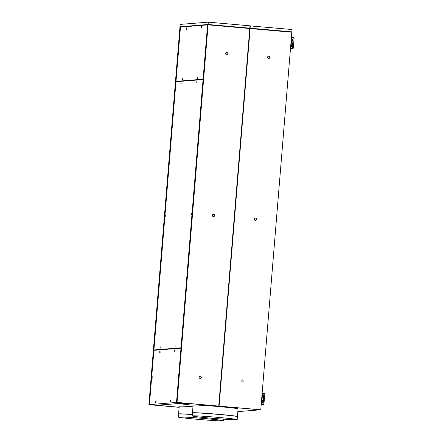 <?xml version="1.0" encoding="UTF-8"?>
<svg xmlns="http://www.w3.org/2000/svg" width="443" height="443" viewBox="0 0 443 443"><rect width="100%" height="100%" fill="white"/><g stroke="black" fill="none" stroke-linecap="round" stroke-linejoin="round"><path stroke-width="0.66" d="M218.759 405.788L219.047 405.766L250.057 28.557L291.821 32.223L260.777 409.792L218.632 406.093M184.111 403.113L260.257 409.819L237.836 411.625M249.99 25.882L292.042 29.526L291.848 31.863L250.09 28.197L250.251 26.22L249.963 26.192M291.754 32.217L291.782 31.868M149.357 404.625L180.401 27.062L179.941 27.134L148.898 404.664L179.133 407.25M208.365 24.874L208.398 24.526L180.783 26.735L180.367 27.062M176.292 81.379L176.264 81.689M154.203 349.992L154.181 350.302M203.132 79.552L175.971 81.711L153.92 349.964L181.071 347.855M203.154 79.242L176.004 81.351L203.16 79.192M153.92 349.964L181.01 347.799L203.06 79.546M181.962 82.525L181.851 83.882L181.962 82.525M199.112 123.126L198.996 124.483L199.112 123.126M160.122 348.181L160.233 346.819L160.122 348.181M191.719 213.022L191.609 214.384L191.719 213.022M172.764 125.231L172.654 126.593L172.764 125.231M157.985 305.028L157.874 306.384L157.985 305.028M175.018 346.985L175.129 345.629L175.018 346.985M196.858 81.329L196.747 82.691L196.858 81.329M165.261 216.489L165.372 215.132L165.261 216.489M176.513 402.454L149.424 404.62L156.667 405.262L183.756 403.091L176.513 402.454L180.977 348.159L153.887 350.324L149.424 404.62M152.159 377.436L151.966 378.123L152.159 377.436M159.696 351.825L159.879 351.133L159.696 351.825M178.429 374.656L178.319 376.018L178.429 374.656M174.592 350.635L174.775 349.942L174.592 350.635M155.809 402.144L155.62 402.837L155.809 402.144M170.455 400.976L170.638 400.284L170.455 400.976M208.304 22.15L180.163 24.398L179.969 26.774L208.11 24.487L249.802 28.158L249.996 25.821L208.304 22.15L208.11 24.487M180.428 26.702L180.783 26.735M249.802 28.158L208.398 24.526M203.093 79.186L207.557 24.891L180.467 27.056L176.004 81.351M201.172 27.366L201.366 26.674L201.421 27.388M182.389 78.876L182.206 79.568L182.389 78.876M186.525 28.535L186.342 29.227L186.525 28.535M197.29 77.686L197.107 78.378L197.29 77.686M178.551 54.854L178.662 53.492L178.551 54.854M204.821 52.08L205.015 51.388L205.076 52.102M207.557 24.891L176.58 402.449L218.277 406.12L218.731 406.087L249.774 28.518L208.083 24.847L177.039 402.416L176.58 402.449M208.083 24.847L207.623 24.886M180.777 26.768L180.423 26.735M184.111 403.124L157.027 405.234M218.731 406.087L177.039 402.416M226.705 54.799A1.146 1.124 85.4 0 0 227.923 53.675A1.146 1.124 85.4 0 0 226.678 52.518A1.146 1.124 85.4 0 0 226.705 54.799M200.098 378.433A1.146 1.124 85.4 0 0 201.316 377.303A1.146 1.124 85.4 0 0 200.07 376.151A1.146 1.124 85.4 0 0 200.098 378.433M213.399 216.616A1.146 1.124 85.4 0 0 214.622 215.486A1.146 1.124 85.4 0 0 213.376 214.334A1.146 1.124 85.4 0 0 213.399 216.616M180.39 26.813L179.969 26.774M179.122 407.327L148.898 404.664M290.486 48.453L293.299 47.883L294.102 38.176L294.041 37.644L293.161 37.566L292.419 47.805M294.047 37.644L291.372 37.666M290.686 48.497L293.155 48.431L293.299 47.883M292.402 40.302L292.297 39.2L291.981 40.335L292.103 41.443L292.402 40.302M291.538 45.729L291.848 44.588L291.959 45.695L291.649 46.836L291.538 45.729M262.106 393.655L264.776 393.633L264.831 394.165L263.89 404.42L261.42 404.492M261.215 404.442L264.034 403.872M264.776 393.633L263.895 393.556L263.153 403.794M263.136 396.297L263.031 395.189L262.716 396.33L262.832 397.437L263.136 396.297M262.267 401.723L262.583 400.583L262.383 402.831L262.267 401.723M184.498 403.994L188.297 404.326L184.498 403.994L184.41 403.545L185.252 403.562M178.9 416.974A22.383 0.692 -175.3 0 0 178.501 417.073A22.383 0.692 -175.3 0 0 198.674 419.421A22.383 0.692 -175.3 0 0 222.713 420.833A22.383 0.692 -175.3 0 0 223.111 420.739A22.383 0.692 -175.3 0 0 202.944 418.391A22.383 0.692 -175.3 0 0 178.9 416.974M178.728 416.957A22.56 0.698 4.7 0 1 202.96 418.386A22.56 0.698 4.7 0 1 223.294 420.756A22.56 0.698 4.7 0 1 222.89 420.85A22.56 0.698 4.7 0 1 198.652 419.421A22.56 0.698 4.7 0 1 178.324 417.057A22.56 0.698 4.7 0 1 178.728 416.957M192.323 414.559A22.56 0.698 -175.3 0 0 178.972 413.972A22.56 0.698 -175.3 0 0 178.568 414.072L178.324 417.057M182.804 404.127L186.603 404.465L182.804 404.127L182.721 403.678L183.557 403.7M192.328 414.454A23.003 0.709 -175.3 0 0 178.546 413.845A23.003 0.709 -175.3 0 0 178.136 413.945L178.13 414.033A23.003 0.709 4.7 0 1 178.54 413.939A23.003 0.709 4.7 0 1 192.323 414.543M178.557 414.211A23.003 0.709 4.7 0 1 178.13 414.033M192.965 406.757A22.56 0.698 -175.3 0 0 179.614 406.17A22.56 0.698 -175.3 0 0 179.21 406.27L178.579 413.978M183.601 403.628L184.404 403.628M237.431 416.57L238.063 408.856A22.56 0.698 -175.3 0 0 217.734 406.486A22.56 0.698 -175.3 0 0 193.497 405.063A22.56 0.698 -175.3 0 0 193.093 405.157L192.461 412.87M237.863 416.697L237.869 416.603A23.003 0.709 -175.3 0 0 217.142 414.188A23.003 0.709 -175.3 0 0 192.428 412.738A23.003 0.709 -175.3 0 0 192.018 412.832L192.013 412.926A23.003 0.709 4.7 0 1 192.423 412.826A23.003 0.709 4.7 0 1 217.136 414.283A23.003 0.709 4.7 0 1 237.863 416.697A23.003 0.709 4.7 0 1 237.454 416.791A23.003 0.709 4.7 0 1 237.409 416.797M192.439 413.097A23.003 0.709 4.7 0 1 192.013 412.926M237.177 419.643L237.42 416.658A22.56 0.698 -175.3 0 0 217.092 414.294A22.56 0.698 -175.3 0 0 192.855 412.865A22.56 0.698 -175.3 0 0 192.45 412.959L192.207 415.944A22.56 0.698 4.7 0 1 192.611 415.85A22.56 0.698 4.7 0 1 216.849 417.278A22.56 0.698 4.7 0 1 237.177 419.643A22.56 0.698 4.7 0 1 236.778 419.737A22.56 0.698 4.7 0 1 212.54 418.314A22.56 0.698 4.7 0 1 192.207 415.944M236.601 419.726A22.383 0.692 -175.3 0 0 236.999 419.626A22.383 0.692 -175.3 0 0 216.832 417.278A22.383 0.692 -175.3 0 0 192.788 415.866A22.383 0.692 -175.3 0 0 192.389 415.96A22.383 0.692 -175.3 0 0 212.557 418.308A22.383 0.692 -175.3 0 0 236.601 419.726L236.617 419.466M185.29 403.49L189.305 403.811L189.161 404.26L185.229 403.839L185.257 403.479M250.35 25.855L250.09 28.197M260.777 409.792L218.626 406.153M250.129 28.551L219.086 406.12M268.763 56.206A1.146 1.124 85.4 0 0 267.544 57.357A1.146 1.124 85.4 0 0 268.74 58.493A1.146 1.124 85.4 0 0 268.763 56.206M255.273 220.304A1.146 1.124 85.4 0 0 256.491 219.174A1.146 1.124 85.4 0 0 255.246 218.022A1.146 1.124 85.4 0 0 255.273 220.304M242.155 379.834A1.146 1.124 85.4 0 0 240.937 380.986A1.146 1.124 85.4 0 0 242.133 382.121A1.146 1.124 85.4 0 0 242.155 379.834M213.554 216.621A1.146 1.124 85.4 0 0 213.52 214.34A1.146 1.124 85.4 0 0 213.404 214.334L213.338 214.34M268.724 58.493A1.146 1.124 85.4 0 0 268.696 56.211A1.146 1.124 85.4 0 0 268.58 56.206L268.508 56.211M255.423 220.309A1.146 1.124 85.4 0 0 255.389 218.028A1.146 1.124 85.4 0 0 255.273 218.022L255.207 218.028M242.116 382.121A1.146 1.124 85.4 0 0 242.088 379.839A1.146 1.124 85.4 0 0 241.972 379.839L241.9 379.839M226.855 54.805A1.146 1.124 85.4 0 0 226.827 52.523A1.146 1.124 85.4 0 0 226.716 52.518L226.639 52.523M200.247 378.433A1.146 1.124 85.4 0 0 200.219 376.151A1.146 1.124 85.4 0 0 200.103 376.146L200.031 376.151M250.157 28.191L291.848 31.863M219.047 405.766L218.759 405.738M157.021 405.29L179.133 407.239M291.732 37.677L290.846 48.464M291.981 40.335L292.397 40.374M294.102 38.176L293.216 38.092M293.155 48.431L292.275 48.353M262.461 393.672L261.575 404.459M263.89 404.42L263.004 404.343M262.716 396.33L263.131 396.363M264.831 394.165L263.95 394.087M186.265 403.922L188.253 404.166M184.421 403.894L185.279 403.927M187.461 404.254L185.34 404.066L187.406 404.232M183.723 404.127L185.717 404.365M182.726 404.033L183.585 404.06M183.601 403.606L183.574 403.961L184.432 403.994M183.651 404.06L187.45 404.398L183.574 403.961M184.57 404.055L186.564 404.298M185.296 403.468L185.263 403.828L189.277 404.166M185.346 403.927L189.144 404.26L185.263 403.828M201.593 28.064L201.238 28.036M182.322 78.206L182.671 78.239M186.459 27.865L186.813 27.898M197.218 77.016L197.572 77.049M205.247 52.778L204.893 52.745M152.442 376.794L152.087 376.766M159.762 352.495L160.117 352.528M174.658 351.305L175.013 351.332M156.097 401.508L155.742 401.48M170.522 401.646L170.876 401.674M197.102 78.378L197.451 78.405M170.644 400.284L170.998 400.317M205.009 51.388L205.364 51.421M151.971 378.123L152.326 378.156M201.36 26.674L201.709 26.707M186.337 29.227L186.691 29.255M155.62 402.837L155.975 402.87M159.884 351.133L160.233 351.166M182.2 79.568L182.555 79.602M174.78 349.942L175.135 349.976M223.294 420.756L223.427 419.156M185.418 403.988L187.395 404.154M184.41 403.545L184.382 403.905L188.43 404.237M182.721 403.678L182.688 404.038L186.736 404.37M183.568 403.612L183.535 403.972L187.583 404.304"/></g></svg>
